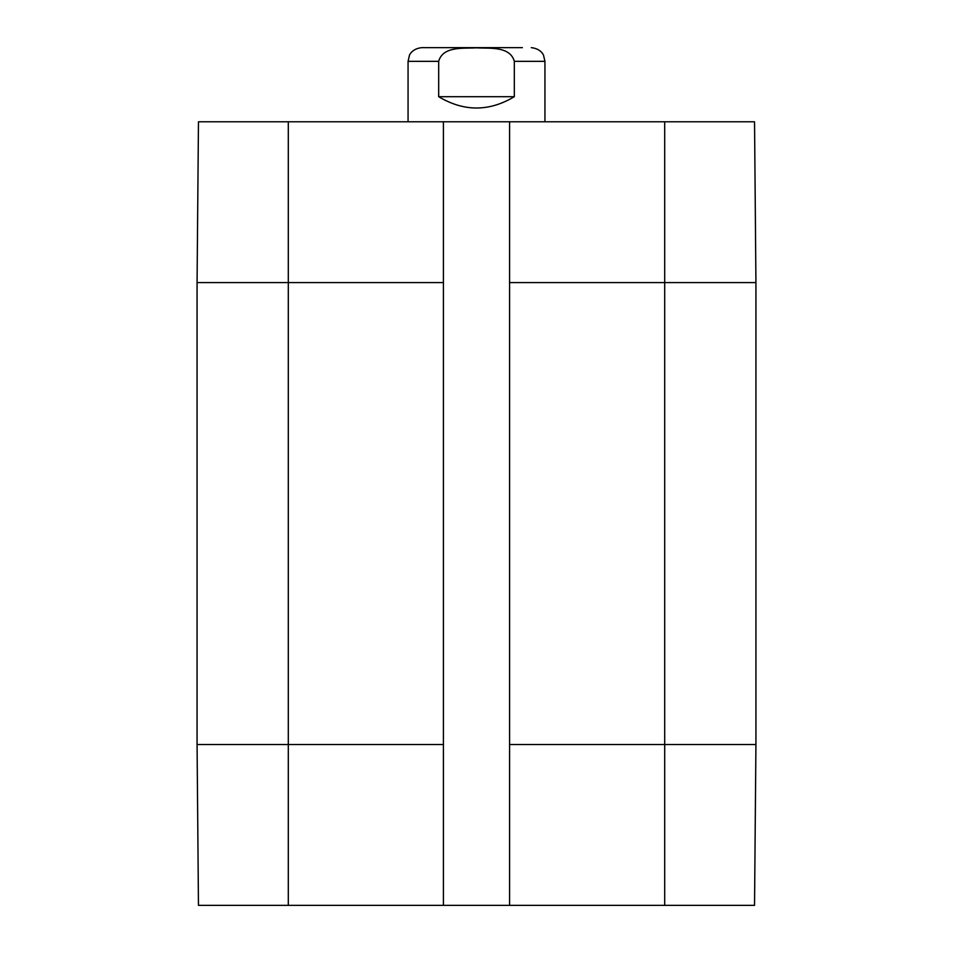 <?xml version="1.0" encoding="UTF-8"?>
<svg xmlns="http://www.w3.org/2000/svg" width="953" height="953" viewBox="0 0 953 953"><rect width="100%" height="100%" fill="white"/><g stroke="black" fill="none" stroke-linecap="round" stroke-linejoin="round"><path stroke-width="1.43" d="M430.613 47.65L476.5 47.65M522.387 47.65L421.75 47.65C411.91 48.627 409.266 55.405 409.456 55.31L408.063 61.337L408.063 121.781M514.322 96.694C489.103 111.775 463.897 111.775 438.678 96.694L438.678 61.337C442.942 45.887 463.754 48.627 476.5 47.841C489.246 48.627 510.058 45.887 514.322 61.337L514.322 96.694L438.678 96.694M288.306 121.781L198.462 121.781L197.068 282.6L197.068 744.531L198.462 905.35L443.419 905.35L443.419 121.781L288.306 121.781L288.306 282.6L197.068 282.6M443.419 121.781L509.581 121.781L509.581 905.35L754.538 905.35L755.932 744.531L755.932 282.6L754.538 121.781L509.581 121.781M509.581 905.35L443.419 905.35M438.678 61.337L408.063 61.337M544.937 121.781L544.937 61.337L514.322 61.337M755.932 282.6L509.581 282.6M755.932 744.531L664.694 744.531L664.694 121.781M443.419 282.6L288.306 282.6L288.306 744.531L197.068 744.531M664.694 905.35L664.694 744.531L509.581 744.531M443.419 744.531L288.306 744.531L288.306 905.35M544.937 61.337L543.544 55.31C543.734 55.405 541.09 48.627 531.25 47.65"/></g></svg>
